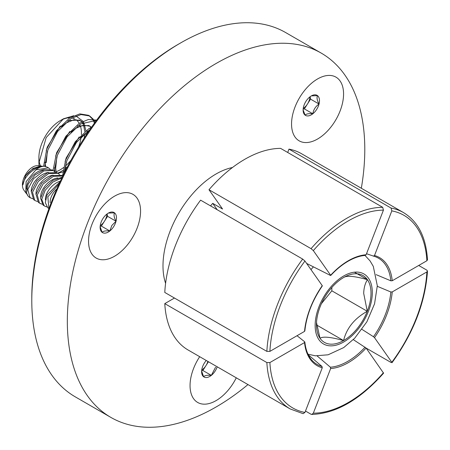 <?xml version="1.0" encoding="UTF-8"?>
<svg xmlns="http://www.w3.org/2000/svg" width="450" height="450" viewBox="0 0 450 450"><rect width="100%" height="100%" fill="white"/><g stroke="black" fill="none" stroke-linecap="round" stroke-linejoin="round"><path stroke-width="0.67" d="M31.787 300.611L31.787 297.99A207.129 119.587 -60 0 1 178.251 44.308L180.518 42.998A210.341 121.438 120 0 0 31.787 300.611A210.341 121.438 120 0 0 75.353 396.9L110.891 417.42A210.341 121.438 120 0 0 216.056 407.002A210.341 121.438 120 0 0 247.978 384.57M199.693 356.698A36.788 21.24 120 0 0 197.668 402.452A36.788 21.24 120 0 0 216.056 400.629A36.788 21.24 120 0 0 236.278 377.814M114.559 256.23A36.788 21.24 120 0 0 138.589 223.813A36.788 21.24 120 0 0 132.953 194.338A36.788 21.24 120 0 0 114.559 196.155A36.788 21.24 120 0 0 90.529 228.572A36.788 21.24 120 0 0 96.165 258.053A36.788 21.24 120 0 0 114.559 256.23M317.559 139.028A36.788 21.24 120 0 0 341.589 106.611A36.788 21.24 120 0 0 335.953 77.136A36.788 21.24 120 0 0 317.559 78.958A36.788 21.24 120 0 0 293.529 111.375A36.788 21.24 120 0 0 299.166 140.85A36.788 21.24 120 0 0 317.559 139.028M361.327 188.241A210.341 121.438 120 0 0 321.227 53.1A210.341 121.438 120 0 0 216.056 63.517A210.341 121.438 120 0 0 78.649 248.873A210.341 121.438 120 0 0 110.891 417.42M382.68 207.309L280.603 148.376A113.349 65.441 120 0 0 208.98 189.726L311.057 248.659A113.349 65.441 -60 0 1 346.871 218.233A113.349 65.441 -60 0 1 382.68 207.309L383.439 210.133A111.212 64.209 120 0 0 348.384 220.849A111.212 64.209 120 0 0 313.329 250.611L330.643 275.243A62.398 36.028 -60 0 1 348.384 260.707A62.398 36.028 -60 0 1 366.12 254.762L365.108 255.364M330.384 275.411L306.636 263.441M232.47 167.513A75.049 43.329 120 0 0 216.056 173.981A75.049 43.329 120 0 0 165.594 283.348M208.98 189.726L222.559 209.042L212.732 203.366A75.049 43.329 120 0 0 210.527 205.886M288.984 149.124L391.061 208.058A113.349 65.441 -60 0 1 403.543 212.619L301.466 153.686A113.349 65.441 120 0 0 288.984 149.124L287.691 152.466M322.003 285.84L322.262 285.671L304.948 261.039L302.676 259.088L200.599 200.154A113.349 65.441 120 0 0 164.784 292.449L266.867 351.382L269.893 351.382L304.526 331.391L304.639 330.587M366.531 253.716L373.489 256.112L374.501 255.51L391.821 210.881L391.061 208.058M403.543 212.619C418.089 221.49 426.071 237.229 427.5 259.836L426.87 260.752L392.243 280.749L390.853 280.811L376.149 274.657M390.853 280.811A61.346 35.415 120 0 0 374.788 256.511L373.489 256.112M164.784 303.626A113.349 65.441 120 0 0 188.117 350.01L290.194 408.949A113.349 65.441 -60 0 1 266.867 362.559L164.784 303.626L174.465 298.041M305.488 411.041L311.057 414.259L311.743 414.444L313.329 413.179L330.643 368.55L330.384 367.211L317.137 355.944M426.87 271.929L427.5 271.091C425.289 302.558 413.449 333.113 391.978 362.739L391.821 362.272A111.212 64.209 120 0 0 426.87 271.929L392.243 291.921A62.398 36.028 -60 0 1 374.501 337.641L391.821 362.272L391.061 362.481L366.137 348.086L383.591 373.174C359.871 399.819 335.925 413.578 311.743 414.444M304.948 412.431L322.262 367.802A62.398 36.028 -60 0 1 304.526 342.562L269.893 362.559A111.212 64.209 120 0 0 304.948 412.431L303.12 413.674L290.194 408.949M353.323 339.626L366.12 348.069A62.398 36.028 -60 0 1 330.643 368.55M297.039 335.711L304.639 341.764L304.526 342.562M304.639 341.764L304.841 342.09C305.848 351.062 308.841 357.728 313.83 362.098A61.346 35.415 120 0 0 322.003 366.463L308.317 354.825M266.867 362.559L269.893 362.559M322.003 366.463L322.262 367.802M366.12 254.762L383.439 210.133M313.329 250.611L311.057 248.659M321.227 53.1L285.688 32.58A210.341 121.438 120 0 0 180.518 42.998L178.251 44.308M418.708 265.466L426.876 270.18L427.5 271.091M362.014 329.394L373.489 336.735A61.346 35.415 120 0 0 390.853 291.988L377.308 286.318M374.501 337.641L373.489 336.735M390.853 291.988L392.243 291.921M212.732 203.366L217.209 209.745M100.237 225.63A10.024 5.788 120 0 0 104.462 221.214A10.024 5.788 120 0 0 106.909 214.071M113.647 226.648A11.576 6.683 120 0 0 116.032 221.226A11.576 6.683 120 0 0 114.497 212.828A11.576 6.683 120 0 0 108.304 213.131A11.576 6.683 120 0 0 106.768 214.183A11.576 6.683 120 0 0 100.575 223.931A11.576 6.683 120 0 0 100.119 227.306A11.576 6.683 120 0 0 102.105 232.335A11.576 6.683 120 0 0 109.834 230.979A11.576 6.683 120 0 0 113.647 226.648M100.136 226.665L102.105 232.335C103.23 231.064 105.806 230.608 109.834 230.979L111.836 225.472L116.032 221.226C114.097 217.626 113.586 214.824 114.497 212.828L108.669 213.075M39.549 167.001A14.951 8.646 133.2 0 0 25.605 175.753L22.916 184.86C23.732 176.136 36.27 165.437 44.556 166.303L47.464 167.209L50.124 169.161M42.637 166.343L40.973 165.971L32.985 168.435L25.605 175.753M32.676 198.748L29.981 197.556L27.799 189.518L33.553 178.678L43.886 170.876L53.258 170.55L54.849 171.894M57.988 173.278L56.919 172.665L47.391 172.884L36.939 180.579L31.309 191.542L33.637 199.671L35.336 200.706L34.706 200.284L32.524 192.246L38.278 181.406L48.611 173.604L57.983 173.284L59.574 174.623M37.406 201.476L35.336 200.706M38.363 202.399L40.061 203.434L39.431 203.012L37.249 194.974L43.003 184.134L53.336 176.333L62.713 176.012L61.644 175.393L52.116 175.612L41.664 183.308L36.034 194.271L38.363 202.399M42.131 204.204L40.061 203.434M62.246 177.165L52.791 180.444L44.398 188.623L40.601 198.276L43.093 205.127L44.786 206.162L44.156 205.746L41.754 199.328L45.174 190.26L52.858 182.076L61.869 177.947M46.856 206.933L44.786 206.162M60.086 181.721L47.047 194.951L45.304 202.601L47.818 207.855L48.971 208.575M30.606 197.972L29.762 197.482A17.539 10.125 -60 0 1 29.137 197.072A17.539 10.125 -60 0 1 27.799 195.671A17.539 10.125 -60 0 1 26.556 192.949L27.799 195.671M44.556 166.303A17.539 10.125 -60 0 0 35.809 169.898L48.532 167.822M100.159 226.299L101.368 226.091L107.561 216.338L107.123 213.907M35.809 169.898L26.106 181.637L25.796 192.836L23.799 190.007A14.529 8.387 -60 0 1 25.425 174.729A14.529 8.387 -60 0 1 37.839 165.684L40.973 165.971M25.796 192.836L26.736 193.871M53.258 170.55L52.189 169.937L44.241 169.605L34.948 175.061L28.142 184.044L26.556 192.949M48.887 208.474L47.846 196.819L59.175 183.707M55.626 191.751L50.051 205.656M56.891 188.814A14.951 8.646 133.2 0 0 50.175 202.686M60.379 181.102A14.951 8.646 133.2 0 0 45.45 199.958M57.943 177.941A14.951 8.646 133.2 0 0 40.725 197.229M53.218 175.213A14.951 8.646 133.2 0 0 36 194.501M48.488 172.485A14.951 8.646 133.2 0 0 31.275 191.773M43.762 169.757A14.951 8.646 133.2 0 0 26.544 189.045M101.368 226.091L109.834 230.979M107.561 216.338L116.032 221.226M201.735 370.029A10.024 5.788 120 0 0 205.965 365.614A10.024 5.788 120 0 0 207.889 361.429M201.662 370.704L202.866 370.491L208.429 361.738M206.269 360.495A11.576 6.683 120 0 0 202.072 368.336A11.576 6.683 120 0 0 201.617 371.706A11.576 6.683 120 0 0 203.602 376.734A11.576 6.683 120 0 0 211.337 375.379A11.576 6.683 120 0 0 217.187 366.795M201.634 371.064L203.602 376.734C204.756 375.457 207.332 375.007 211.337 375.379L215.589 367.206M202.866 370.491L211.337 375.379M303.261 111.791A11.576 6.683 120 0 0 305.106 115.133A11.576 6.683 120 0 0 312.834 113.777A11.576 6.683 120 0 0 319.033 104.029A11.576 6.683 120 0 0 317.498 95.625A11.576 6.683 120 0 0 311.299 95.929A11.576 6.683 120 0 0 309.769 96.981A11.576 6.683 120 0 0 303.57 106.734A11.576 6.683 120 0 0 303.114 110.104A11.576 6.683 120 0 0 303.261 111.791M303.244 110.301L305.106 115.133C306.231 113.861 308.807 113.411 312.834 113.777C313.453 109.733 315.517 106.481 319.033 104.029C317.093 100.401 316.581 97.599 317.498 95.625L311.67 95.878M303.233 108.427A10.024 5.788 120 0 0 307.463 104.012A10.024 5.788 120 0 0 309.909 96.868M303.159 109.103L304.363 108.889L310.562 99.135L310.118 96.711M304.363 108.889L312.834 113.777M310.562 99.135L319.033 104.029M321.441 303.649L331.83 290.818L367.273 311.282A38.587 22.281 120 0 0 371.008 293.394A38.587 22.281 120 0 0 367.431 279.681C354.881 276.165 347.034 275.394 343.879 277.369A38.587 22.281 120 0 0 343.721 277.459A38.587 22.281 120 0 0 320.175 306.647A38.587 22.281 120 0 0 316.44 324.72A38.587 22.281 120 0 0 320.012 338.248C323.027 336.262 330.879 337.033 343.564 340.56C346.629 328.134 354.532 318.375 367.273 311.282L363.696 293.372C363.87 287.871 365.119 283.309 367.431 279.681A38.587 22.281 120 0 0 343.879 277.369M84.808 131.58L83.61 125.162M83.267 124.386L82.384 122.867M81.658 121.939L79.993 120.454M81.99 121.77L79.419 120.094L68.13 120.527M60.317 125.994L47.295 147.009L46.198 150.806M85.927 134.629L85.989 133.307M85.905 130.719L84.448 125.072M84.071 124.352L82.839 122.625M80.601 120.774L73.963 119.734L66.206 122.94L61.498 126.675M47.379 151.487L46.226 162.709M91.108 127.401L89.449 125.916M91.44 127.226L88.869 125.55L77.586 125.989M69.767 131.451L56.745 152.466L55.648 156.263M90.051 126.231L83.413 125.19L75.656 128.396L70.948 132.131M56.829 156.943L55.676 168.165L56.205 172.311M89.196 130.579L87.036 131.445M79.217 136.907L66.201 157.922L65.098 161.719M88.11 132.176L85.112 133.852L80.398 137.588M66.279 162.399L65.081 171.405M84.184 138.111L84.735 134.1M57.712 173.121A31.416 18.141 120 0 0 63.079 170.229M65.227 168.643A31.416 18.141 120 0 0 67.506 166.686M45.056 162.264L45.636 166.489M54.506 167.721L55.091 171.945M38.902 157.68A30.077 17.364 -60 0 1 38.902 157.534A30.077 17.364 -60 0 1 38.902 157.393A30.077 17.364 -60 0 1 60.171 120.701L63.517 118.766L46.187 137.537L38.902 162.951L39.004 165.791M61.813 119.824A30.077 17.364 -60 0 1 69.902 117.804M71.888 118.001A30.077 17.364 -60 0 1 74.616 118.896M75.797 119.576A30.077 17.364 -60 0 1 79.222 123.345M79.779 124.431A30.077 17.364 -60 0 1 80.038 125.027M80.392 125.989A30.077 17.364 -60 0 1 81.433 133.121A30.077 17.364 -60 0 1 81.388 134.646M84.353 124.352L83.548 122.265M83.031 121.269L75.954 115.976M73.772 115.723L63.517 118.766M95.057 122.276L93.741 119.869M93.308 119.25L89.668 115.982L81.022 114.559L70.971 118.558L57.555 131.501L47.902 149.901L44.786 166.331M94.455 123.097L92.976 119.841M92.559 119.188L89.066 115.661M89.668 115.982L88.487 115.301L79.841 113.878L69.784 117.877L56.374 130.821L46.721 149.22L43.594 166.281M90.017 129.381L76.461 142.419L66.808 160.813L63.9 173.779M91.558 127.17L88.689 128.79L75.279 141.733L65.627 160.132L62.527 175.899M96.48 120.33L80.421 124.014L67.011 136.963L57.358 155.357L54.253 171.27M96.638 120.116L88.448 119.475L79.239 123.334L65.824 136.277L56.177 154.676L53.078 170.443M81.186 136.868A30.077 17.364 -60 0 1 78.429 147.302M71.072 160.048A30.077 17.364 -60 0 1 65.576 165.887M63.568 167.535A30.077 17.364 -60 0 1 56.087 171.714M40.489 165.926A30.077 17.364 -60 0 1 39.021 160.076M63.906 171.709L58.196 173.166M331.83 290.818L331.847 287.46M316.502 322.532L320.012 338.248A38.587 22.281 120 0 0 343.564 340.56A38.587 22.281 120 0 0 367.273 311.282M316.738 325.074L343.564 340.56M354.437 272.183L367.431 279.681M426.87 260.752A111.212 64.209 120 0 0 391.821 210.881M374.501 255.51A62.398 36.028 -60 0 1 392.243 280.749M304.526 331.391A62.398 36.028 -60 0 1 322.262 285.671M304.948 261.039A111.212 64.209 120 0 0 269.893 351.382M266.867 351.382A113.349 65.441 -60 0 1 302.676 259.088M374.788 256.511A61.346 35.415 120 0 0 373.573 256.134M313.329 413.179A111.212 64.209 120 0 0 383.439 372.701M330.384 367.211A61.346 35.415 120 0 0 365.108 347.164M315.141 325.277A40.421 23.338 -60 0 1 343.89 275.867A40.421 23.338 -60 0 1 372.302 292.657A40.421 23.338 -60 0 1 343.558 342.062A40.421 23.338 -60 0 1 315.141 325.277M310.967 269.601A57.218 33.036 -60 0 1 313.425 266.861M330.722 275.484C336.302 269.46 342.118 264.696 348.159 261.197C354.212 257.732 359.949 255.797 365.372 255.398M322.341 285.907C312.283 300.589 306.444 315.613 304.841 330.981M308.002 354.167L315.388 355.815L328.118 354.797L343.716 347.58L354.724 338.192L366.879 321.812L374.558 303.801L377.314 285.756L373.298 266.366L370.086 260.944L365.006 255.426M38.902 157.534L38.902 163.131"/></g></svg>
